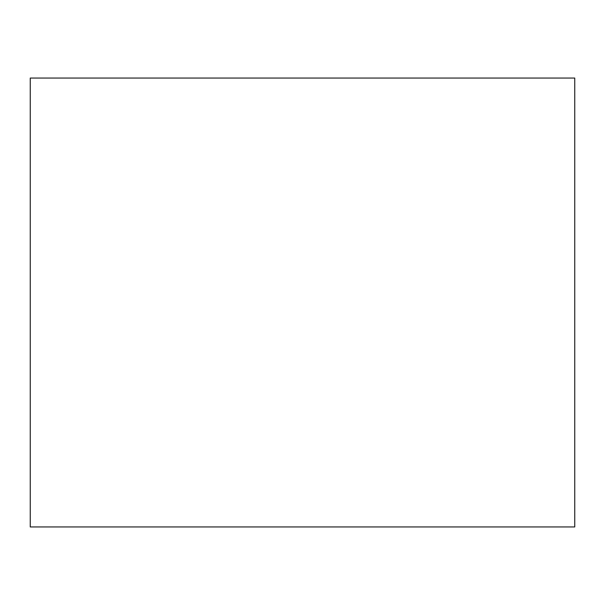 <?xml version="1.0" encoding="UTF-8"?>
<svg xmlns="http://www.w3.org/2000/svg" width="605" height="605" viewBox="0 0 605 605"><rect width="100%" height="100%" fill="white"/><g stroke="black" fill="none" stroke-linecap="round" stroke-linejoin="round"><path stroke-width="0.91" d="M574.75 78.053L30.25 78.053L30.25 526.947L574.75 526.947L574.75 78.053"/></g></svg>

